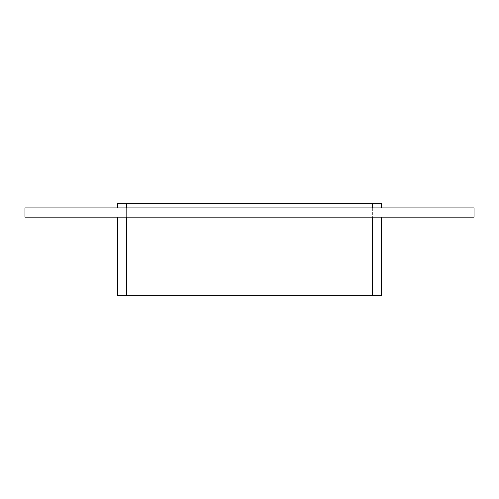 <?xml version="1.0" encoding="UTF-8"?>
<svg xmlns="http://www.w3.org/2000/svg" width="499" height="499" viewBox="0 0 499 499"><rect width="100%" height="100%" fill="white"/><g stroke="black" fill="none" stroke-linecap="round" stroke-linejoin="round"><path stroke-width="0.37" stroke-dasharray="2.5 1.87" d="M24.95 217.146L474.05 217.146L474.05 207.902L24.95 207.902L24.95 217.146M117.39 217.146L126.634 217.146L117.39 217.146L117.39 295.72L372.366 295.72L126.634 295.72L126.634 203.28L126.634 295.72L372.366 295.72L372.366 217.146L126.634 217.146L372.366 217.146M126.634 207.902L372.366 207.902L126.634 207.902L126.634 203.28L372.366 203.28L372.366 295.72L381.61 295.72L381.61 217.146M381.61 207.902L372.366 207.902L381.61 207.902L381.61 203.28L117.39 203.28L117.39 207.902M372.366 207.902L372.366 203.28L126.634 203.28M372.366 203.28L372.366 295.72M126.634 217.146L126.634 295.72"/><path stroke-width="0.75" d="M474.05 217.146L24.95 217.146L24.95 207.902L474.05 207.902L474.05 217.146M381.61 207.902L381.61 203.28L372.366 203.28L372.366 207.902M372.366 217.146L372.366 295.72L381.61 295.72L381.61 217.146M126.634 207.902L126.634 203.28L372.366 203.28M372.366 295.72L126.634 295.72L126.634 217.146M126.634 203.28L117.39 203.28L117.39 207.902M117.39 217.146L117.39 295.72L126.634 295.72"/></g></svg>
